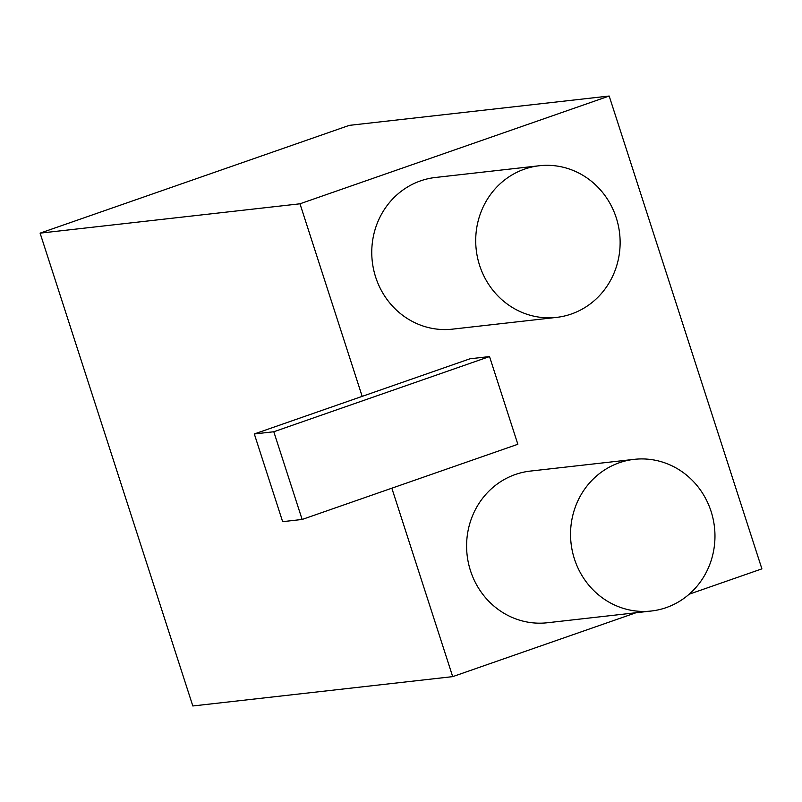 <?xml version="1.0" encoding="UTF-8"?>
<svg xmlns="http://www.w3.org/2000/svg" width="802" height="802" viewBox="0 0 802 802"><rect width="100%" height="100%" fill="white"/><g stroke="black" fill="none" stroke-linecap="round" stroke-linejoin="round"><path stroke-width="1.2" d="M362.173 396.368L470.032 358.775L489.521 356.569L273.803 431.757L254.314 433.962L362.173 396.368L299.978 203.798L40.1 233.141L349.301 125.363L609.179 96.029L761.9 568.859L689.179 594.202M489.521 356.569L517.851 444.268L302.133 519.465L273.803 431.757M302.133 519.465L282.635 521.661L254.314 433.962M635.976 612.748L452.699 676.637L192.821 705.971L40.1 233.141M452.699 676.637L391.837 488.197M299.978 203.798L609.179 96.029M556.488 317.402L452.528 329.141A76.31 72.16 -96.4 0 1 373.572 269.352A76.31 72.16 -96.4 0 1 420.569 180.861A76.31 72.16 -96.4 0 1 435.406 177.483L539.365 165.743A76.31 72.16 -96.4 0 1 618.322 225.532A76.31 72.16 -96.4 0 1 571.325 314.023A76.31 72.16 -96.4 0 1 556.488 317.402A76.31 72.16 -96.4 0 1 477.521 257.612A76.31 72.16 -96.4 0 1 524.518 169.122A76.31 72.16 -96.4 0 1 539.365 165.743M651.314 611.014L547.365 622.753A76.31 72.16 -96.4 0 1 468.408 562.964A76.31 72.16 -96.4 0 1 515.405 474.473A76.31 72.16 -96.4 0 1 530.242 471.095L634.192 459.356A76.31 72.16 -96.4 0 1 713.158 519.145A76.31 72.16 -96.4 0 1 666.161 607.635A76.31 72.16 -96.4 0 1 651.314 611.014A76.31 72.16 -96.4 0 1 572.357 551.225A76.31 72.16 -96.4 0 1 619.355 462.734A76.31 72.16 -96.4 0 1 634.192 459.356"/></g></svg>
